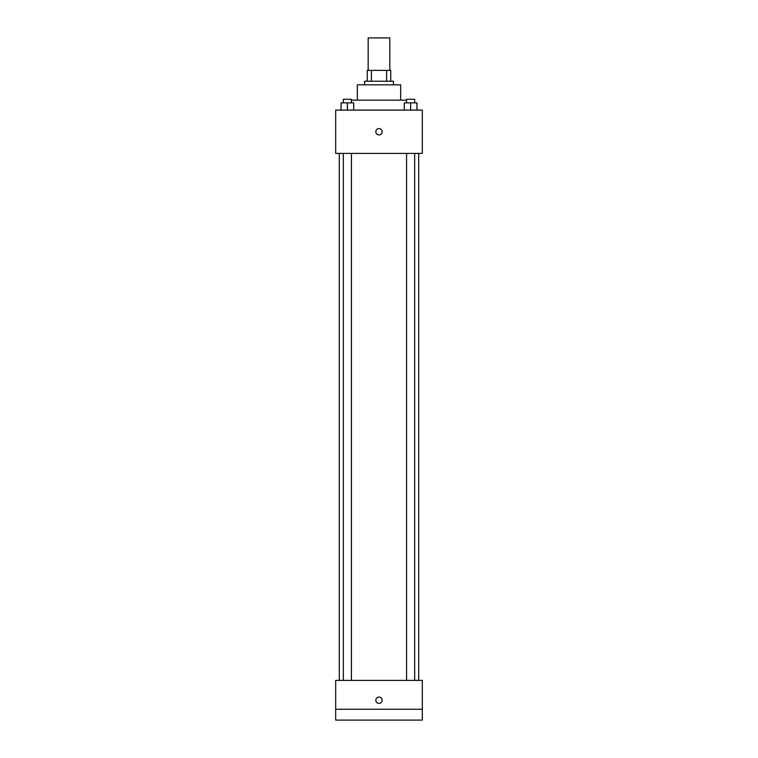 <?xml version="1.0" encoding="UTF-8"?>
<svg xmlns="http://www.w3.org/2000/svg" width="758" height="758" viewBox="0 0 758 758"><rect width="100%" height="100%" fill="white"/><g stroke="black" fill="none" stroke-linecap="round" stroke-linejoin="round"><path stroke-width="1.14" d="M389.83 70.39L389.83 37.9L368.17 37.9L368.17 70.39M371.401 81.21L371.401 70.39L367.27 70.39L367.27 81.21L367.27 70.39M371.401 70.39L390.73 70.39L390.73 81.21M386.599 81.21L386.599 70.39M364.56 84.82L364.56 81.21L393.44 81.21L393.44 84.82M357.34 100.16L357.34 84.82L400.66 84.82L400.66 100.16M351.437 100.16L406.563 100.16M335.69 110.09L422.31 110.09L422.31 153.4L335.69 153.4L335.69 110.09M379 134.905A3.155 3.155 0 0 1 376.262 130.168A3.155 3.155 0 0 1 381.738 130.168A3.155 3.155 0 0 1 379 134.905M335.69 680.4L422.31 680.4L422.31 720.1L335.69 720.1L335.69 680.4M379 703.405A3.155 3.155 0 0 1 376.262 698.668A3.155 3.155 0 0 1 381.738 698.668A3.155 3.155 0 0 1 379 703.405M335.69 709.27L422.31 709.27M404.298 110.09L404.298 102.87L416.938 102.87L416.938 110.09L416.938 102.87M410.618 110.09L410.618 102.87M414.673 102.87L414.673 99.26L406.563 99.26L406.563 102.87M341.062 110.09L341.062 102.87L353.702 102.87L353.702 110.09L353.702 102.87M347.382 110.09L347.382 102.87M351.437 102.87L351.437 99.26L343.327 99.26L343.327 102.87M418.7 680.4L418.7 153.4M339.3 680.4L339.3 153.4M406.563 153.4L406.563 680.4M414.673 153.4L414.673 680.4M351.437 680.4L351.437 153.4M343.327 680.4L343.327 153.4"/></g></svg>
